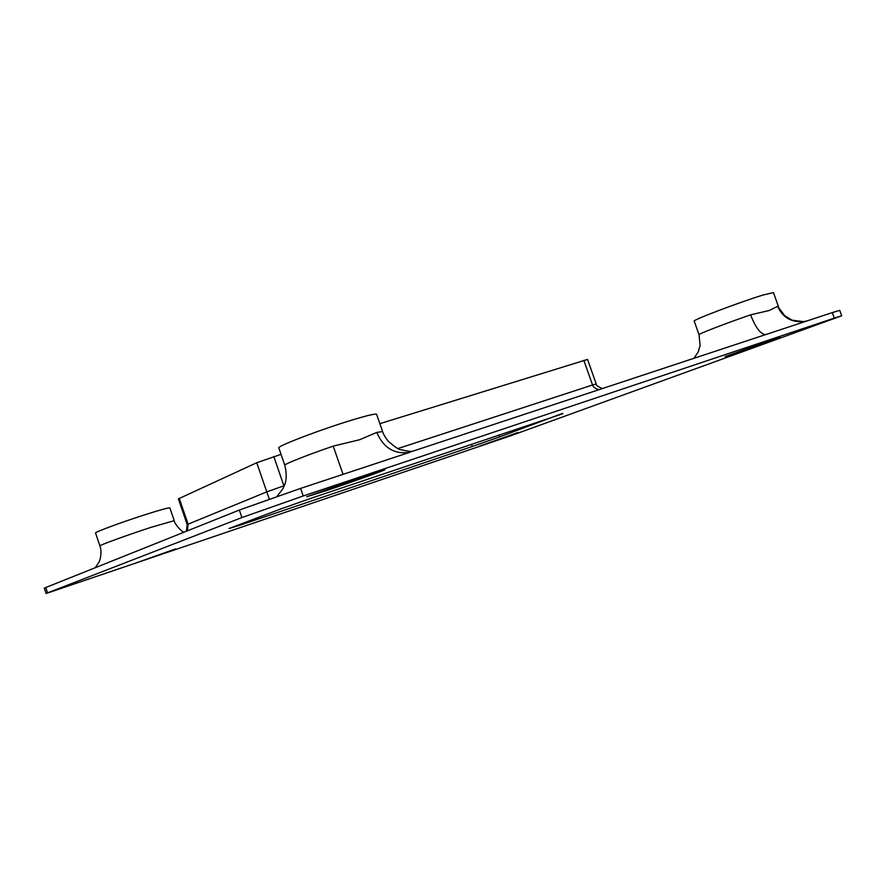<?xml version="1.0" encoding="UTF-8"?>
<svg xmlns="http://www.w3.org/2000/svg" width="886" height="886" viewBox="0 0 886 886"><rect width="100%" height="100%" fill="white"/><g stroke="black" fill="none" stroke-linecap="round" stroke-linejoin="round"><path stroke-width="1.33" d="M135.558 563.108L175.649 548.888L135.558 563.108M479.404 446.201L517.922 432.523L479.404 446.201M725.058 356.615L780.201 336.901L725.058 356.615M326.779 490.49L306.7 496.769L366.007 475.594L384.878 469.658C387.082 469.458 351.62 482.161 326.779 490.49M410.683 451.993L409.266 452.369C394.237 454.452 383.416 447.795 376.805 432.412L382.597 431.537C383.129 433.675 384.901 436.787 387.913 440.863C394.691 446.932 399.032 449.878 400.959 449.723C406.895 451.118 410.761 451.638 412.544 451.284L832.308 312.581L839.74 310.344L841.7 315.793L834.291 318.107L832.308 312.581M807.534 320.776L803.436 321.662C791.076 322.438 782.493 317.321 777.698 306.312L784.763 315.759L792.095 320.167L803.458 321.662L807.201 320.887M376.805 432.412L359.472 439.788L333.202 446.123C306.501 455.293 283.697 464.353 284.783 465.25L278.824 447.928C276.21 446.5 321.286 429.289 352.573 419.886C367.801 415.301 375.819 413.452 376.616 414.316L382.597 431.537M777.698 306.312L769.048 310.543L750.608 314.84C725.545 323.456 697.703 334.221 699.032 334.698L694.225 321.142C691.534 320.422 740.84 301.683 763.466 294.927L773.456 292.601L778.362 306.334M99.93 545.931L95.544 533.029C94.137 532.353 122.955 521.71 146.423 514.279C161.186 509.605 169.004 507.49 169.879 507.922L174.232 520.658L150.886 527.391C127.473 534.989 98.601 545.499 99.93 545.931C102.721 553.573 99.044 562.832 98.855 562.344L95.19 567.749M45.762 587.529L47.567 592.867L46.094 593.509L44.3 588.204L45.762 587.529L239.342 510.048L300.598 488.385L409.587 452.358M841.7 315.793L509.86 436.078L46.094 593.509M47.567 592.867L241.922 517.557L239.342 510.048M300.598 488.385L303.211 495.972L834.291 318.107M498.951 434.86L499.66 436.876L562.688 413.363M499.66 436.876L472.271 446.489L471.452 444.141M239.585 524.534L239.829 525.243L472.271 446.489M239.829 525.243L228.953 528.554L280.951 508.885L314.198 497.201L562.82 413.718M303.211 495.972L241.922 517.557M179.26 498.331L188.098 524.18L187.19 524.623L178.385 498.862L256.752 462.736L281.039 454.352M379.873 423.674L587.562 359.428L596.2 383.937L592.546 384.989L583.852 360.347M750.608 314.84C755.692 327.898 760.753 334.476 765.792 334.576M333.202 446.123L343.059 474.353M599.069 389.707C595.403 388.699 593.232 387.127 592.546 384.989L397.991 448.537M273.829 456.589L284.052 486.303M269.3 499.073L266.764 491.874L188.098 524.18L187.345 530.858M284.306 485.661L266.764 491.874L256.752 462.736M187.19 524.623L186.348 531.257M699.032 334.698L700.106 345.584L698.157 352.085L693.86 358.365M767.708 333.944L766.202 334.443M284.783 465.25C286.721 473.368 286.665 479.891 284.627 484.841L282.833 488.839L277.03 496.381M345.573 473.523L343.115 474.331M183.801 532.276C180.345 530.814 173.922 522.718 174.232 520.658M596.2 383.937C595.58 384.834 597.629 386.396 602.347 388.622"/></g></svg>
